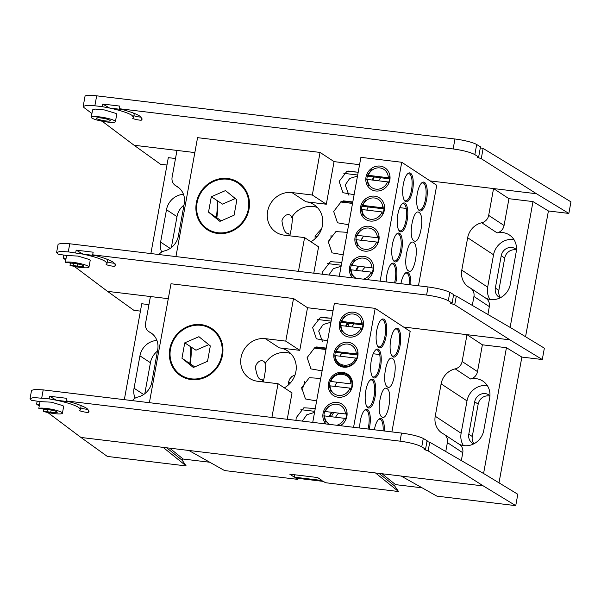 <?xml version="1.0" encoding="UTF-8"?>
<svg xmlns="http://www.w3.org/2000/svg" width="601" height="601" viewBox="0 0 601 601"><rect width="100%" height="100%" fill="white"/><g stroke="black" fill="none" stroke-linecap="round" stroke-linejoin="round"><path stroke-width="0.9" d="M227.554 179.233A27.541 25.452 -56.7 0 0 197.053 202.89A27.541 25.452 -56.7 0 0 217.832 232.73A27.541 25.452 -56.7 0 0 248.341 209.073A27.541 25.452 -56.7 0 0 227.554 179.233M235.307 198.548L222.505 204.107L211.312 196.745L225.495 190.585L236.877 199.825L234.082 215.218L219.898 221.378L208.517 212.138L221.281 220.777M208.517 212.138L211.312 196.745M358.534 266.228A12.103 11.644 -45 0 0 356.558 270.337M358.82 266.258A12.103 11.644 -45 0 0 356.776 270.367M351.923 265.432L371.891 267.836A10.946 10.119 -56.7 0 0 363.455 258.13A10.946 10.119 -56.7 0 0 351.923 265.432L351.164 265.462L355.063 259.955M371.891 267.836L373.063 268.099L373.003 266.844M365.393 267.054A10.525 9.729 -56.7 0 0 362.215 271.021M371.786 273.545L372.289 272.358L371.118 272.095L350.391 269.721L352.163 275.919M351.149 269.691A10.946 10.119 -56.7 0 0 356.145 278.293M363.274 279.149A10.946 10.119 -56.7 0 0 371.118 272.095M357.385 235.359L377.36 237.763A10.946 10.119 -56.7 0 0 368.916 228.057A10.946 10.119 -56.7 0 0 357.385 235.359L356.626 235.389L360.532 229.882M377.36 237.763L378.525 238.026L378.465 236.771M377.248 243.473L377.751 242.286L376.587 242.023L355.852 239.649L357.625 245.847M356.611 239.619A10.946 10.119 -56.7 0 0 365.055 249.317A10.946 10.119 -56.7 0 0 376.587 242.023M384.001 208.885L362.223 206.256M365.994 199.802L362.095 205.317L384.001 207.961L383.934 206.691M382.822 207.691A10.946 10.119 -56.7 0 0 374.385 197.984A10.946 10.119 -56.7 0 0 362.854 205.279M382.048 211.95L362.08 209.539A10.946 10.119 -56.7 0 0 370.516 219.245A10.946 10.119 -56.7 0 0 382.048 211.95L383.22 212.213L382.717 213.4M362.08 209.539L361.321 209.576L363.094 215.774M374.288 176.979A12.103 11.644 -45 0 0 372.951 180.12M389.463 178.813L367.684 176.183M371.463 169.73L367.557 175.244L389.463 177.881M388.291 177.618A10.946 10.119 -56.7 0 0 379.847 167.912A10.946 10.119 -56.7 0 0 368.315 175.207M389.456 177.873L389.395 176.619M380.756 177.761A10.525 9.729 -56.7 0 0 378.615 180.803M387.517 181.878L367.542 179.466A10.946 10.119 -56.7 0 0 375.986 189.172A10.946 10.119 -56.7 0 0 387.517 181.878L388.682 182.133L388.178 183.32M367.542 179.466L366.783 179.504L368.556 185.701M191.283 378.84A27.541 25.452 -56.7 0 0 221.792 355.176A27.541 25.452 -56.7 0 0 201.004 325.336A27.541 25.452 -56.7 0 0 170.496 348.993A27.541 25.452 -56.7 0 0 191.283 378.84M181.96 358.241L184.762 342.848L198.939 336.695L210.327 345.928L207.525 361.321L193.349 367.481L181.96 358.241L194.724 366.88M208.757 344.658L195.956 350.21L184.762 342.848M331.985 412.331A12.103 11.644 -45 0 0 330.002 416.448M325.366 411.535L345.342 413.939A10.946 10.119 -56.7 0 0 336.898 404.233A10.946 10.119 -56.7 0 0 325.366 411.535L324.608 411.572L328.514 406.058M345.342 413.939L346.514 414.202L346.446 412.947M345.748 418.469L323.834 415.832L325.614 422.022M324.593 415.794A10.946 10.119 -56.7 0 0 329.588 424.396M336.725 425.26A10.946 10.119 -56.7 0 0 344.568 418.198M345.229 419.648L345.74 418.461M330.835 381.462L350.804 383.866C351.262 372.62 334.404 370.584 330.835 381.462M350.699 389.576L351.202 388.389L350.03 388.126L329.303 385.759L331.076 391.95M330.062 385.722A10.946 10.119 -56.7 0 0 338.498 395.428A10.946 10.119 -56.7 0 0 350.03 388.126M357.445 354.988L335.666 352.366M339.445 345.913L335.538 351.42L357.452 354.064L357.377 352.802M356.273 353.794A10.946 10.119 -56.7 0 0 347.829 344.088A10.946 10.119 -56.7 0 0 336.297 351.39M355.499 358.053L335.523 355.649C335.073 366.895 351.931 368.931 355.499 358.053M347.731 323.09A12.103 11.644 -45 0 0 346.401 326.23M348.002 323.12A12.103 11.644 -45 0 0 346.619 326.253M362.914 324.916L341.135 322.294M344.906 315.841L341.007 321.347L362.914 323.992M361.734 323.721A10.946 10.119 -56.7 0 0 353.298 314.015A10.946 10.119 -56.7 0 0 341.766 321.317M362.906 323.984L362.846 322.729M360.961 327.981L340.992 325.577A10.946 10.119 -56.7 0 0 349.429 335.283A10.946 10.119 -56.7 0 0 360.961 327.981L362.133 328.244L361.629 329.431M340.992 325.577L340.234 325.607L342.007 331.805M331.549 416.636A12.245 11.314 123.3 0 1 333.795 412.549M338.844 413.157A10.525 9.729 -56.7 0 0 335.666 417.132M347.949 326.411A12.245 11.314 123.3 0 1 349.481 323.3M354.199 323.864A10.525 9.729 -56.7 0 0 352.058 326.906M368.195 206.977L366.745 210.102M382.732 213.475A11.93 11.028 -56.7 0 0 383.836 210.14A11.93 11.028 -56.7 0 0 383.964 206.654M362.215 205.309A11.93 11.028 -56.7 0 0 361.622 207.458A11.93 11.028 -56.7 0 0 361.426 209.569M384.377 210.05A12.809 11.832 -56.7 0 0 374.708 196.174A12.809 11.832 -56.7 0 0 360.525 207.18A12.809 11.832 -56.7 0 0 370.193 221.055A12.809 11.832 -56.7 0 0 384.377 210.05M363.507 236.095L361.276 240.175M377.27 243.548A11.93 11.028 -56.7 0 0 378.375 240.212A11.93 11.028 -56.7 0 0 378.495 236.726M356.746 235.382A11.93 11.028 -56.7 0 0 356.16 237.538A11.93 11.028 -56.7 0 0 355.957 239.641M378.908 240.122A12.809 11.832 -56.7 0 0 369.247 226.254A12.809 11.832 -56.7 0 0 355.063 237.252A12.809 11.832 -56.7 0 0 364.724 251.128A12.809 11.832 -56.7 0 0 378.908 240.122M348.926 195.28L345.222 184.95L349.699 178.452L357.497 176.07M418.183 209.253A13.68 4.748 96.9 0 0 418.724 209.734A13.68 4.748 96.9 0 0 419.498 210.027A13.68 4.748 96.9 0 0 425.696 198.165A13.68 4.748 96.9 0 0 423.555 183.155A13.68 4.748 96.9 0 0 422.773 182.854A13.68 4.748 96.9 0 0 421.309 183.297M424.524 182.396A14.559 5.048 96.9 0 0 421.714 182.884A14.559 5.048 96.9 0 0 416.936 195.934A14.559 5.048 96.9 0 0 418.484 209.749A14.559 5.048 96.9 0 0 419.385 210.681A14.559 5.048 96.9 0 0 426.597 199.6A14.559 5.048 96.9 0 0 424.524 182.396M328.86 275.003L333.375 268.624L341.105 266.296M409.672 284.739A13.68 4.748 96.9 0 0 407.155 273.372A13.68 4.748 96.9 0 0 406.381 273.079A13.68 4.748 96.9 0 0 404.916 273.515M410.799 284.874A14.559 5.048 96.9 0 0 408.132 272.621A14.559 5.048 96.9 0 0 405.322 273.109A14.559 5.048 96.9 0 0 400.92 283.687M393.257 260.195A13.68 4.748 96.9 0 0 393.798 260.676A13.68 4.748 96.9 0 0 400.582 250.256A13.68 4.748 96.9 0 0 398.628 234.097A13.68 4.748 96.9 0 0 396.39 234.24M399.597 233.338A14.559 5.048 96.9 0 0 396.795 233.827A14.559 5.048 96.9 0 0 392.017 246.876A14.559 5.048 96.9 0 0 393.557 260.691A14.559 5.048 96.9 0 0 394.459 261.623A14.559 5.048 96.9 0 0 401.678 250.534A14.559 5.048 96.9 0 0 399.597 233.338M398.726 230.123A13.68 4.748 96.9 0 0 399.267 230.604A13.68 4.748 96.9 0 0 406.043 220.184A13.68 4.748 96.9 0 0 404.097 204.017A13.68 4.748 96.9 0 0 401.851 204.16M405.066 203.266A14.559 5.048 96.9 0 0 402.257 203.754A14.559 5.048 96.9 0 0 397.479 216.803A14.559 5.048 96.9 0 0 399.019 230.619A14.559 5.048 96.9 0 0 399.928 231.55A14.559 5.048 96.9 0 0 407.14 220.462A14.559 5.048 96.9 0 0 405.066 203.266M390.92 264.312A13.68 4.748 -83.1 0 1 392.385 263.869A13.68 4.748 -83.1 0 1 393.167 264.17A13.68 4.748 -83.1 0 1 394.549 282.921M386.255 281.922A14.559 5.048 -83.1 0 1 391.326 263.899A14.559 5.048 -83.1 0 1 394.136 263.411A14.559 5.048 -83.1 0 1 395.683 283.056M355.815 270.247L358.046 266.168M407.32 174.087A13.68 4.748 -83.1 0 1 408.778 173.651A13.68 4.748 -83.1 0 1 409.559 173.944A13.68 4.748 -83.1 0 1 411.7 188.962A13.68 4.748 -83.1 0 1 405.51 200.824A13.68 4.748 -83.1 0 1 404.728 200.524A13.68 4.748 -83.1 0 1 404.188 200.05M410.528 173.193A14.559 5.048 96.9 0 0 407.726 173.681A14.559 5.048 96.9 0 0 402.948 186.731A14.559 5.048 96.9 0 0 404.488 200.546A14.559 5.048 96.9 0 0 405.39 201.478A14.559 5.048 96.9 0 0 412.609 190.389A14.559 5.048 96.9 0 0 410.528 173.193M372.207 180.03L373.664 176.904M388.201 183.403A11.93 11.028 -56.7 0 0 389.305 180.067A11.93 11.028 -56.7 0 0 389.425 176.574M367.677 175.237A11.93 11.028 -56.7 0 0 367.091 177.385A11.93 11.028 -56.7 0 0 366.888 179.496M389.839 179.977A12.809 11.832 -56.7 0 0 380.178 166.101A12.809 11.832 -56.7 0 0 365.994 177.107A12.809 11.832 -56.7 0 0 375.655 190.983A12.809 11.832 -56.7 0 0 389.839 179.977M350.496 269.721A11.93 11.028 123.3 0 1 350.691 267.61A11.93 11.028 123.3 0 1 351.284 265.454M373.033 266.799A11.93 11.028 123.3 0 1 372.905 270.285A11.93 11.028 123.3 0 1 371.801 273.62M366.85 279.585A12.809 11.832 -56.7 0 0 373.446 270.202A12.809 11.832 -56.7 0 0 363.778 256.327A12.809 11.832 -56.7 0 0 349.594 267.325A12.809 11.832 -56.7 0 0 352.569 277.857M211.154 197.624L211.725 197.015M317.381 207.495A21.929 20.269 -56.7 0 0 291.658 217.539C291.177 213.693 284.611 212.634 281.922 220.8C283.296 230.07 285.58 234.27 288.773 233.398A21.929 20.269 -56.7 0 0 289.381 235.78M175.943 256.582L197.556 137.659L320.063 152.421L312.325 195.017L291.906 192.553A21.929 20.269 -56.7 0 0 267.618 211.394A21.929 20.269 -56.7 0 0 275.987 232.174A21.929 20.269 -56.7 0 0 284.168 235.149L304.587 237.613L318.575 246.816L313.782 273.185M312.325 195.017L326.32 204.22L305.901 201.763A21.929 20.269 123.3 0 1 314.083 204.738A21.929 20.269 123.3 0 1 322.444 225.518A21.929 20.269 123.3 0 1 310.875 241.752M249.032 209.156A28.285 26.143 -56.7 0 0 227.689 178.505A28.285 26.143 -56.7 0 0 196.354 202.807A28.285 26.143 -56.7 0 0 217.705 233.458A28.285 26.143 -56.7 0 0 249.032 209.156M339.295 276.265L360.9 157.342L401.738 162.262L380.125 281.185M361.509 240.205L361.779 238.732M366.978 210.132L367.241 208.66M359.563 164.697L334.058 161.624L326.32 204.22M322.542 274.244L322.752 271.607L330.4 261.675L341.811 262.412M343.186 254.832L332.007 252.848L328.214 241.534L335.869 231.603L347.273 232.339M348.648 224.759L337.477 222.776L333.683 211.462L341.33 201.53L352.742 202.267M354.117 194.686L342.938 192.703L339.144 181.389L346.8 171.458L358.204 172.194M304.587 237.613L298.457 271.344M320.063 152.421L334.058 161.624M217.194 200.614A33.769 11.72 -83.1 0 1 216.368 217.307M217.69 200.937A32.89 11.411 -83.1 0 1 216.841 217.615M292.477 216.255A32.89 11.411 -83.1 0 1 289.772 235.825M401.738 162.262L436.724 185.273L418.454 285.798M413.916 240.753C419.768 245.493 425.192 215.624 419.062 212.469C413.21 207.736 407.786 237.605 413.916 240.753M408.455 270.826C414.299 275.566 419.731 245.696 413.593 242.541C407.748 237.808 402.317 267.678 408.455 270.826M341.646 353.087L340.189 356.213M335.666 351.42A11.93 11.028 -56.7 0 0 335.073 353.568A11.93 11.028 -56.7 0 0 339.625 364.875A11.93 11.028 -56.7 0 0 357.287 356.243A11.93 11.028 -56.7 0 0 357.415 352.757M357.82 356.16A12.809 11.832 -56.7 0 0 348.159 342.285A12.809 11.832 -56.7 0 0 333.976 353.283A12.809 11.832 -56.7 0 0 343.637 367.158A12.809 11.832 -56.7 0 0 357.82 356.16M350.353 378.179L348.933 378.037M336.958 382.198L334.727 386.285M350.714 389.658A11.93 11.028 -56.7 0 0 351.818 386.315A11.93 11.028 -56.7 0 0 347.265 375.016A11.93 11.028 -56.7 0 0 329.603 383.641A11.93 11.028 -56.7 0 0 329.408 385.752M352.359 386.233A12.809 11.832 -56.7 0 0 342.69 372.357A12.809 11.832 -56.7 0 0 328.507 383.355A12.809 11.832 -56.7 0 0 338.175 397.231A12.809 11.832 -56.7 0 0 352.359 386.233M322.376 341.383L318.673 331.061L323.143 324.563L330.948 322.181M391.627 355.364A13.68 4.748 96.9 0 0 392.168 355.837A13.68 4.748 96.9 0 0 392.949 356.13A13.68 4.748 96.9 0 0 399.139 344.275A13.68 4.748 96.9 0 0 396.998 329.258A13.68 4.748 96.9 0 0 396.224 328.965A13.68 4.748 96.9 0 0 394.759 329.401M397.975 328.507A14.559 5.048 96.9 0 0 395.165 328.995A14.559 5.048 96.9 0 0 390.387 342.044A14.559 5.048 96.9 0 0 391.927 355.852A14.559 5.048 96.9 0 0 392.829 356.791A14.559 5.048 96.9 0 0 400.048 345.703A14.559 5.048 96.9 0 0 397.975 328.507M302.311 421.113L306.818 414.735L314.548 412.399M383.122 430.849A13.68 4.748 96.9 0 0 380.606 419.475A13.68 4.748 96.9 0 0 379.824 419.182A13.68 4.748 96.9 0 0 378.36 419.618M384.249 430.985A14.559 5.048 96.9 0 0 381.575 418.724A14.559 5.048 96.9 0 0 378.773 419.213A14.559 5.048 96.9 0 0 374.363 429.79M366.708 406.299A13.68 4.748 96.9 0 0 367.249 406.779A13.68 4.748 96.9 0 0 374.025 396.36A13.68 4.748 96.9 0 0 372.079 380.2A13.68 4.748 96.9 0 0 369.833 380.343M373.048 379.449A14.559 5.048 96.9 0 0 370.239 379.937A14.559 5.048 96.9 0 0 365.461 392.986A14.559 5.048 96.9 0 0 367.008 406.794A14.559 5.048 96.9 0 0 367.91 407.733A14.559 5.048 96.9 0 0 375.122 396.645A14.559 5.048 96.9 0 0 373.048 379.449M372.169 376.226A13.68 4.748 96.9 0 0 372.71 376.707A13.68 4.748 96.9 0 0 379.494 366.287A13.68 4.748 96.9 0 0 377.541 350.128A13.68 4.748 96.9 0 0 375.302 350.27M378.517 349.376A14.559 5.048 96.9 0 0 375.708 349.865A14.559 5.048 96.9 0 0 370.93 362.914A14.559 5.048 96.9 0 0 372.47 376.722A14.559 5.048 96.9 0 0 373.371 377.661A14.559 5.048 96.9 0 0 380.591 366.572A14.559 5.048 96.9 0 0 378.517 349.376M364.371 410.415A13.68 4.748 -83.1 0 1 365.836 409.98A13.68 4.748 -83.1 0 1 366.61 410.273A13.68 4.748 -83.1 0 1 367.992 429.024M359.706 428.025A14.559 5.048 -83.1 0 1 364.777 410.01A14.559 5.048 -83.1 0 1 367.587 409.521A14.559 5.048 -83.1 0 1 369.134 429.159M329.258 416.358L331.497 412.271M380.764 320.198A13.68 4.748 -83.1 0 1 382.228 319.762A13.68 4.748 -83.1 0 1 383.01 320.055A13.68 4.748 -83.1 0 1 385.151 335.073A13.68 4.748 -83.1 0 1 378.953 346.927A13.68 4.748 -83.1 0 1 378.179 346.634A13.68 4.748 -83.1 0 1 377.638 346.153M383.979 319.296A14.559 5.048 96.9 0 0 381.169 319.785A14.559 5.048 96.9 0 0 376.391 332.841A14.559 5.048 96.9 0 0 377.939 346.649A14.559 5.048 96.9 0 0 378.84 347.581A14.559 5.048 96.9 0 0 386.052 336.5A14.559 5.048 96.9 0 0 383.979 319.296M345.658 326.14L347.115 323.015M361.644 329.506A11.93 11.028 -56.7 0 0 362.749 326.17A11.93 11.028 -56.7 0 0 362.876 322.684M341.128 321.347A11.93 11.028 -56.7 0 0 340.534 323.496A11.93 11.028 -56.7 0 0 340.339 325.607M363.289 326.088A12.809 11.832 -56.7 0 0 353.621 312.212A12.809 11.832 -56.7 0 0 339.437 323.21A12.809 11.832 -56.7 0 0 349.106 337.086A12.809 11.832 -56.7 0 0 363.289 326.088M323.939 415.824A11.93 11.028 123.3 0 1 324.142 413.713A11.93 11.028 123.3 0 1 324.735 411.565M346.484 412.902A11.93 11.028 123.3 0 1 346.356 416.388A11.93 11.028 123.3 0 1 345.252 419.731M340.301 425.688A12.809 11.832 -56.7 0 0 346.89 416.305A12.809 11.832 -56.7 0 0 337.229 402.43A12.809 11.832 -56.7 0 0 323.045 413.428A12.809 11.832 -56.7 0 0 326.012 423.968M184.597 343.727L185.168 343.118M290.824 353.606A21.929 20.269 -56.7 0 0 265.101 363.643C264.62 359.804 258.062 358.737 255.365 366.91C256.74 376.181 259.031 380.38 262.224 379.509A21.929 20.269 -56.7 0 0 262.832 381.89M149.394 402.685L171 283.762L293.513 298.524L285.775 341.12L265.357 338.663A21.929 20.269 -56.7 0 0 241.061 357.497A21.929 20.269 -56.7 0 0 249.43 378.277A21.929 20.269 -56.7 0 0 257.611 381.259L278.03 383.716L292.026 392.926L287.233 419.295M285.775 341.12L299.764 350.33L279.345 347.866A21.929 20.269 123.3 0 1 287.526 350.841A21.929 20.269 123.3 0 1 295.895 371.628A21.929 20.269 123.3 0 1 284.318 387.855M222.483 355.259A28.285 26.143 -56.7 0 0 201.14 324.615A28.285 26.143 -56.7 0 0 169.805 348.911A28.285 26.143 -56.7 0 0 191.148 379.562A28.285 26.143 -56.7 0 0 222.483 355.259M312.738 422.368L334.351 303.445L375.189 308.366L353.576 427.288M334.96 386.315L335.223 384.835M340.421 356.235L340.692 354.763M333.014 310.807L307.509 307.727L299.764 350.33M295.985 420.347L296.195 417.718L303.851 407.778L315.255 408.515M316.629 400.942L305.458 398.959L301.664 387.645L309.32 377.706L320.724 378.442M322.098 370.87L310.92 368.886L307.126 357.572L314.781 347.633L326.185 348.37M327.56 340.797L316.389 338.806L312.595 327.492L320.25 317.561L331.654 318.297M278.03 383.716L271.9 417.447M293.513 298.524L307.509 307.727M190.645 346.717A33.769 11.72 -83.1 0 1 189.811 363.41M191.141 347.047A32.89 11.411 -83.1 0 1 190.292 363.725M265.927 362.358A32.89 11.411 -83.1 0 1 263.215 381.935M375.189 308.366L410.167 331.376L391.905 431.909M387.367 386.864C393.212 391.597 398.643 361.727 392.506 358.579C386.661 353.846 381.229 383.716 387.367 386.864M381.898 416.936C387.75 421.669 393.174 391.799 387.044 388.652C381.192 383.919 375.768 413.788 381.898 416.936M341.894 364.867L342.953 366.294M91.254 117.255L92.599 109.855L95.559 109.081L104.386 109.945L116.113 113.469L116.752 114.325L115.422 121.642A12.283 1.961 10.3 0 1 105.152 121.74A12.283 1.961 10.3 0 1 91.908 118.074A12.283 1.961 10.3 0 1 91.254 117.255A12.283 1.961 10.3 0 1 101.524 117.157A12.283 1.961 10.3 0 1 114.776 120.824A12.283 1.961 10.3 0 1 115.422 121.642M96.806 118.66A7.017 1.119 10.3 0 1 96.438 118.194A7.017 1.119 10.3 0 1 102.305 118.142A7.017 1.119 10.3 0 1 109.87 120.238A7.017 1.119 10.3 0 1 110.246 120.703A7.017 1.119 10.3 0 1 104.371 120.756A7.017 1.119 10.3 0 1 96.806 118.66M453.146 148.943C463.063 150.325 470.298 152.211 474.843 154.607L478.651 157.026L480.5 146.839L476.683 144.518A17.542 2.802 -169.7 0 0 454.949 138.996L453.146 148.943L119.238 108.713L119.719 106.084L102.733 104.041L102.26 106.662L109.615 108.045C120.553 110.411 128.028 112.86 132.04 115.384L133.572 117.435L133.039 118.157C130.537 118.525 142.016 120.981 141.505 119.967L141.874 117.901M119.238 108.713L122.679 109.615C131.116 111.959 136.953 114.205 140.206 116.369L142.197 119.028L141.505 119.967M481.266 158.687L536.468 193.74L568.846 213.43L570.95 201.846L483.121 148.432L481.266 158.687L477.247 157.267M483.121 148.432A3.944 0.631 10.3 0 1 480.334 147.771M422.135 487.832L395.533 484.631L394.557 485.383L394.692 486.014L379.021 473.378M209.779 462.244L183.177 459.044L182.208 459.795L182.336 460.426L166.665 447.79M69.566 401.829L56.502 400.251L49.62 396.254L49.147 398.876L56.502 400.251C67.44 402.625 74.915 405.066 78.919 407.598L80.451 409.642L79.918 410.363C77.424 410.738 88.895 413.188 88.385 412.173L89.076 411.242L87.085 408.582C83.839 406.419 77.995 404.165 69.566 401.829L66.125 400.92L400.041 441.157C409.957 442.539 417.192 444.424 421.744 446.821L425.546 449.232L427.101 440.668L423.262 438.445C418.687 436.221 411.437 434.425 401.513 433.066L400.041 441.157M65.359 262.276L69.4 262.885A8.775 1.397 10.3 0 0 72.969 263.283A7.017 1.119 10.3 0 1 80.188 264.5A7.017 1.119 10.3 0 1 83.794 266.168A7.017 1.119 10.3 0 1 77.281 266.123A8.775 1.397 -169.7 0 0 73.592 265.642L70.009 265.334A12.283 1.961 10.3 0 0 82.345 267.655A12.283 1.961 10.3 0 0 88.971 267.107A12.283 1.961 10.3 0 0 78.896 263.306A12.283 1.961 10.3 0 0 65.359 262.276L66.591 255.493L58.124 254.2L56.599 252.518L60.138 251.428L68.281 251.879L83.051 254.148C93.989 256.514 101.464 258.963 105.475 261.495L107.008 263.538L106.475 264.26C103.973 264.628 115.452 267.084 114.941 266.07L115.309 264.004M96.115 255.725L83.051 254.148L76.169 250.144L93.155 252.195L92.674 254.816L96.115 255.725C104.551 258.062 110.389 260.316 113.642 262.479L115.632 265.131L114.941 266.07M92.674 254.816L426.59 295.053C436.514 296.428 443.748 298.321 448.293 300.718L452.095 303.129L453.65 294.565L449.818 292.334C445.236 290.11 437.986 288.322 428.062 286.955L426.59 295.053M499.003 482.843L521.863 357.077L542.29 359.533L509.911 339.843L454.709 304.79L450.682 303.377L452.095 303.129M462.124 361.494A8.775 8.106 123.3 0 1 455.19 368.871L470.575 378.998A8.775 8.106 123.3 0 0 477.51 371.613L462.124 361.494L466.992 334.674L402.865 326.944M321.325 317.125L331.639 318.365M140.424 311.115L133.895 310.326L107.504 291.357L74.351 266.416M70.362 263.411L69.731 262.938M65.779 259.963L63.173 258.002L66.095 258.242M66.591 255.493L77.98 256.079L89.549 259.572L90.188 260.428L88.971 267.107M107.331 261.758A4.387 0.699 -169.7 0 0 114.573 263.2M107.008 263.538L107.541 260.586A29.381 4.688 -169.7 0 0 106.625 259.084M500.22 297.803A9.563 8.835 123.3 0 1 498.995 297.142A9.563 8.835 123.3 0 1 495.344 288.082L501.226 255.71A9.563 8.835 123.3 0 1 515.388 248.791A9.563 8.835 123.3 0 1 516.484 249.655M500.535 297.645A9.563 8.835 123.3 0 1 498.845 290.381L504.727 258.009A9.563 8.835 123.3 0 1 516.454 250.016M513.93 239.581A17.805 16.46 -56.7 0 0 493.549 254.779L487.666 287.158A17.805 16.46 -56.7 0 0 489.958 299.448M171.36 247.567L176.979 216.638L166.485 209.734A17.805 16.46 123.3 0 1 183.478 194.341M183.989 205.046A17.805 16.46 -56.7 0 0 176.979 216.638M158.995 254.539A8.775 8.106 123.3 0 1 164.298 250.963A17.805 16.46 -56.7 0 0 178.369 235.975L184.252 203.604A17.805 16.46 -56.7 0 0 177.46 186.731A17.805 16.46 -56.7 0 0 176.116 185.942A8.775 8.106 123.3 0 1 175.447 185.551A8.775 8.106 123.3 0 1 172.104 177.242L176.972 150.423L194.844 152.579M430.113 180.924L493.549 188.564L488.673 215.383A8.775 8.106 123.3 0 1 481.739 222.768A17.805 16.46 -56.7 0 0 467.661 237.756L461.778 270.127A17.805 16.46 -56.7 0 0 468.577 287A17.805 16.46 -56.7 0 0 469.922 287.789A8.775 8.106 123.3 0 1 470.583 288.18A8.775 8.106 123.3 0 1 473.934 296.488L472.311 305.413M328.033 242.992L330.941 237.823L331.038 235.397M321.595 228.808L315.097 235.908L315.052 238.755M340.466 201.966L352.532 203.423M453.492 295.452L456.294 296.098L511.977 328.477L544.356 348.174L542.29 359.533M68.281 251.879L69.754 243.781L428.062 286.955M69.754 243.781L61.618 243.285L58.109 244.231L56.599 252.518M76.169 250.144L75.696 252.773M70.009 265.334L70.43 263.028M63.706 255.057L63.173 258.002M454.709 304.79L456.294 296.098M470.583 288.18L485.976 298.306A8.775 8.106 123.3 0 1 489.327 306.615L487.899 314.481M161.654 252.052A17.805 16.46 123.3 0 1 160.602 242.105L166.485 209.734M536.468 193.74L493.549 188.564L508.934 198.691L504.066 225.51A8.775 8.106 123.3 0 1 497.132 232.895A17.805 16.46 123.3 0 1 509.423 234.999A17.805 16.46 123.3 0 1 516.214 251.872L510.332 284.25A17.805 16.46 123.3 0 1 485.623 298.073M525.559 336.74L548.413 210.966L532.997 201.59L510.129 327.402M508.934 198.691L532.997 201.59M150.881 253.562L168.31 157.65L175.507 158.514M315.119 235.787L316.795 237.004M489.905 396.119A9.563 8.835 -56.7 0 0 478.178 404.112L474.677 401.814A9.563 8.835 123.3 0 1 488.831 394.902A9.563 8.835 123.3 0 1 489.928 395.766M478.178 404.112L472.288 436.491A9.563 8.835 -56.7 0 0 473.986 443.748M425.546 449.232L424.133 449.48L428.16 450.9L483.362 485.954L80.955 437.46L107.339 456.429L186.167 465.933L182.336 460.426M188.819 450.457L224.556 470.56L297.66 479.365L297.841 478.336M297.66 479.365L295.7 478.073L323.466 481.424L325.426 482.708L398.523 491.52L394.692 486.014M401.167 476.045L436.912 496.141L515.741 505.644L517.807 494.277L485.428 474.587L429.738 442.208L426.935 441.555M80.774 407.861A4.387 0.699 -169.7 0 0 88.024 409.304M80.451 409.642L80.992 406.689A29.381 4.688 -169.7 0 0 80.076 405.194M66.125 400.92L66.598 398.298L49.62 396.254M473.671 443.914A9.563 8.835 123.3 0 1 472.439 443.245A9.563 8.835 123.3 0 1 468.795 434.185L474.677 401.814M487.373 385.684A17.805 16.46 -56.7 0 0 467 400.89L461.117 433.261A17.805 16.46 -56.7 0 0 463.401 445.559M144.803 393.678L150.43 362.741L139.935 355.837A17.805 16.46 123.3 0 1 156.929 340.451M157.439 351.149A17.805 16.46 -56.7 0 0 150.43 362.741M294.295 477.156L289.772 474.181L317.546 477.525L322.068 480.5L294.295 477.156L294.73 474.775M47.036 411.745A8.775 1.397 -169.7 0 1 50.724 412.226A7.017 1.119 10.3 0 0 57.245 412.278A7.017 1.119 10.3 0 0 53.639 410.603A7.017 1.119 10.3 0 0 46.42 409.386A8.775 1.397 10.3 0 1 42.851 408.996L38.81 408.38A12.283 1.961 10.3 0 1 52.347 409.409A12.283 1.961 10.3 0 1 62.421 413.218A12.283 1.961 10.3 0 1 55.795 413.766A12.283 1.961 10.3 0 1 43.46 411.437L47.036 411.745L47.449 409.476M43.46 411.437L43.873 409.138M62.421 413.218L63.638 406.531L62.992 405.683L51.423 402.182L40.042 401.603L31.575 400.311L30.779 399.71L30.05 398.628L33.581 397.539L49.147 398.876M38.81 408.38L40.042 401.603M37.157 401.16L36.616 404.105L39.538 404.353M41.732 397.982L43.204 389.891L401.513 433.066M428.16 450.9L429.738 442.208M43.204 389.891L35.061 389.395L31.552 390.342L30.05 398.628M80.955 437.46L47.802 412.519M43.805 409.514L43.182 409.041M39.23 406.073L36.616 404.105M186.167 465.933L163.141 447.369M398.523 491.52L375.497 472.957M515.741 505.644L483.362 485.954M455.19 368.871A17.805 16.46 -56.7 0 0 441.111 383.859L435.229 416.23A17.805 16.46 -56.7 0 0 442.02 433.103A17.805 16.46 -56.7 0 0 443.373 433.899A8.775 8.106 123.3 0 1 444.034 434.283L459.427 444.409A8.775 8.106 123.3 0 1 462.77 452.726L461.343 460.584M444.034 434.283A8.775 8.106 123.3 0 1 447.384 442.599L445.762 451.524M132.438 400.642A8.775 8.106 123.3 0 1 137.742 397.073A17.805 16.46 -56.7 0 0 151.82 382.086L157.702 349.714A17.805 16.46 -56.7 0 0 150.904 332.834A17.805 16.46 -56.7 0 0 149.559 332.045A8.775 8.106 123.3 0 1 148.898 331.654A8.775 8.106 123.3 0 1 145.547 323.346L150.423 296.526L168.288 298.682L107.504 291.357M135.097 398.162A17.805 16.46 123.3 0 1 134.053 388.216L139.935 355.837M470.575 378.998A17.805 16.46 123.3 0 1 482.873 381.109A17.805 16.46 123.3 0 1 489.665 397.982L483.782 430.354A17.805 16.46 123.3 0 1 459.074 444.177M124.332 399.665L141.761 303.753L148.95 304.624M483.58 473.513L506.44 347.701L521.863 357.077M288.563 381.89L290.245 383.107M301.484 389.095L303.28 386.901L304.384 383.926L304.482 381.5M295.046 374.911L291.928 376.451L289.652 379.043L288.54 382.018L288.503 384.858M325.975 349.527L313.917 348.077M477.51 371.613L482.385 344.801L506.44 347.701M482.385 344.801L466.992 334.674M166.973 165.005L160.475 164.223L134.083 145.254L102.132 121.214M91.93 113.536L83.907 107.504L83.178 106.415L86.717 105.325L94.86 105.776L96.671 95.822A17.542 2.802 -169.7 0 0 85.004 96.37L83.178 106.415M102.26 106.662L94.86 105.776M477.449 157.545L478.651 157.026M493.549 188.564L454.288 183.838L493.549 188.564M347.881 171.015L358.188 172.262M548.413 210.966L568.846 213.43M133.895 115.655A4.387 0.699 -169.7 0 0 141.137 117.09M133.572 117.435L134.106 114.483A29.381 4.688 -169.7 0 0 133.189 112.98M102.733 104.041L109.615 108.045L122.679 109.615M454.949 138.996L96.671 95.822M291.906 192.553L305.901 201.763M265.357 338.663L279.345 347.866M88.385 412.173L88.76 410.115M427.724 329.941L509.911 339.843M504.727 258.009L501.226 255.71M498.845 290.381L495.344 288.082M73.592 265.642L74.006 263.373M77.281 266.123L77.679 263.922M461.778 270.127L487.666 287.158M467.661 237.756L493.549 254.779M448.293 300.718L449.818 292.334M473.934 296.488L489.327 306.615M178.715 187.655L176.116 185.942M160.602 242.105L170.188 248.416M481.739 222.768L497.132 232.895M504.066 225.51L488.673 215.383M472.288 436.491L468.795 434.185M50.724 412.226L51.13 410.032M421.744 446.821L423.262 438.445M395.533 484.631L382.026 473.738M183.177 459.044L169.677 448.151M447.384 442.599L462.77 452.726M152.166 333.758L149.559 332.045M134.053 388.216L143.639 394.519M435.229 416.23L461.117 433.261M441.111 383.859L467 400.89M134.083 145.254L176.972 150.423M474.843 154.607L476.683 144.518M343.832 173.343L357.693 175.019M327.432 263.561L341.293 265.236M343.216 200.832L352.186 201.913M399.778 207.653L406.238 208.427M317.275 319.454L331.136 321.122M300.883 409.672L314.744 411.339M316.659 346.942L325.637 348.024M373.221 353.756L379.682 354.537M178.985 187.88L175.447 185.551M152.429 333.983L148.898 331.654"/></g></svg>
